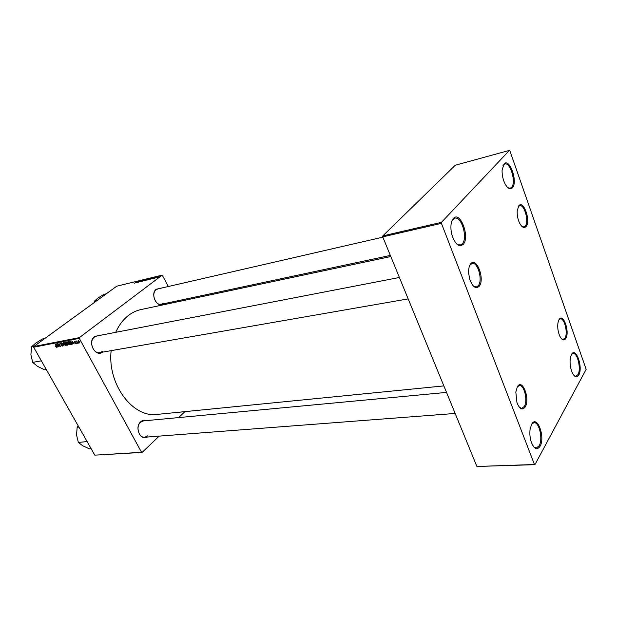 <?xml version="1.0" encoding="UTF-8"?>
<svg xmlns="http://www.w3.org/2000/svg" width="617" height="617" viewBox="0 0 617 617"><rect width="100%" height="100%" fill="white"/><g stroke="black" fill="none" stroke-linecap="round" stroke-linejoin="round"><path stroke-width="0.93" d="M512.426 187.807C510.205 189.889 507.768 188.601 505.107 183.951C503.002 179.701 501.999 175.159 502.084 170.323L503.989 163.983C509.519 157.381 518.164 182.038 512.426 187.807M507.891 187.707L510.205 188.231L511.578 187.337C516.375 182.647 510.429 161.885 504.837 163.983L503.009 165.564M463.205 244.378C459.002 247.517 455.253 244.378 451.952 234.961L451.15 231.051C450.479 225.251 451.212 221.056 453.348 218.464C460.174 210.405 470.254 237.198 463.205 244.378M456.757 244.023L460.274 245.103L462.272 243.838C468.033 238.131 461.585 215.927 454.768 218.187L451.999 220.655M540.06 446.284C537.068 450.472 534.137 449.076 531.283 442.111C529.934 437.846 529.548 433.535 530.119 429.162L531.661 424.226C536.975 414.184 545.575 437.06 540.06 446.284M533.821 446.97L536.281 448.05L539.181 445.744C543.153 439.235 539.243 421.766 533.99 422.684L531.785 424.018M578.769 375.082C576.826 378.028 574.682 377.303 572.337 372.915C570.239 367.956 569.599 362.842 570.409 357.575L571.465 354.482C575.838 346.152 583.327 367.524 578.769 375.082M574.157 375.714L575.892 376.308L577.959 374.604C581.368 369.089 577.497 352.446 573.023 353.495L571.496 354.428M102.569 352.137C95.296 357.744 87.043 341.741 94.578 336.504L99.414 335.478M399.4 277.488L96.738 335.995L94.494 337.021C88.501 341.085 93.121 354.274 99.908 352.6L102.314 351.505M163.675 303.772L163.667 303.78C157.474 309.233 149.615 293.839 156.286 289.211L160.158 288.394M382.856 237.159L157.821 288.926L156.178 289.712C150.856 293.291 155.399 305.993 161.353 304.266L163.119 303.425M147.278 437.029C140.514 441.456 134.221 427.111 140.653 421.804C142.303 420.37 144.108 419.984 146.059 420.647M446.531 392.412L143.499 420.887L140.537 422.259C135.462 426.409 138.771 438.116 144.748 437.222L147.849 435.787M115.741 332.324C118.896 325.205 123.115 319.591 128.398 315.48C132.285 312.503 136.457 310.536 140.923 309.572L390.8 256.525M565.781 338.509C563.992 340.993 562.018 340.245 559.866 336.265C557.992 331.961 557.352 327.48 557.953 322.83L559.064 319.544C563.151 312.341 570.062 332.031 565.781 338.509M561.617 338.895L563.228 339.396L564.964 338.031C568.211 333.249 564.47 317.824 560.305 318.912L558.909 319.807M526.1 226.478C524.157 228.506 522.021 227.457 519.707 223.331C517.825 219.405 516.992 215.233 517.208 210.821L518.766 205.793C523.478 199.507 531.006 220.955 526.1 226.478M521.967 226.478L523.879 226.948L525.252 226.007C529.239 221.657 524.404 204.057 519.645 205.692L518.079 206.934M479.193 286.265C475.776 289.273 472.63 286.959 469.738 279.316L468.627 273.061C468.457 268.896 469.128 265.819 470.655 263.845C476.455 256.186 485.201 279.416 479.193 286.265M473.393 286.08L476.285 287.028L478.268 285.725C483.011 280.465 477.859 261.731 472.098 263.436L469.738 265.356M525.152 407.027C522.329 410.59 519.599 409.133 516.961 402.639L515.812 392.034L517.401 386.658C522.391 377.959 530.35 399.083 525.152 407.027M519.475 407.397L521.805 408.346L524.265 406.48C528.059 400.811 524.242 384.568 519.321 385.571L517.27 386.89M77.434 343.283L76.2 340.939L76.647 341.386L76.955 340.846L77.434 343.283M76.739 343.414L76.3 342.998L76.739 343.414M71.41 344.425L70.739 344.556L69.366 341.294L70.253 341.162L71.449 342.335L71.41 344.425L71.865 344.085M69.644 344.803L68.109 343.576L67.893 341.556L69.621 342.767L69.968 344.564M65.872 345.52L64.345 344.301L64.129 342.281L65.842 343.492L66.196 345.281M62.263 346.206L60.983 345.265L62.078 345.828L62.24 345.219L60.474 343.893L60.474 342.99L61.8 343.723L60.836 343.307L60.697 343.831L62.456 345.142L62.595 345.952M55.561 346.708L56.263 346.924L56.186 346.299L55.214 344.024L56.448 346.33L56.502 347.278L55.738 346.577M159.209 436.119L142.095 452.423L94.794 455.145L141.548 452.3L79.277 338.355L33.657 347.224L33.765 346.53L79.377 337.622L79.277 338.355M94.794 455.145L33.657 347.224M57.319 347.093L56.355 343.808L58.684 346.839L57.905 346.037L57.119 346.191L57.319 347.093M59.147 346.746L57.543 343.576L59.911 346.075L58.97 343.299L60.343 346.523L57.975 344.024L59.147 346.746M64.068 345.821L61.669 342.782L63.705 345.389L63.296 342.466L64.068 345.821M67.862 345.096L66.96 345.273L65.587 342.019L66.505 341.903L67.222 342.566L68.125 344.903M72.744 344.17L71.796 340.823L74.163 343.908L73.369 343.091L72.551 343.253L72.744 344.17M74.711 342.975L75.567 343.368L75.683 342.944L74.387 341.98L74.402 341.263L75.467 341.818L74.603 341.88L75.914 342.875L75.714 343.661L74.858 342.867M78.367 343.114L77.927 342.69L78.367 343.114M79.477 342.944L78.39 342.119L78.212 340.53L79.446 341.355L79.732 342.759M147.301 279.756L145.111 280.604L147.54 278.984L148.45 278.807L147.301 279.756M149.954 279.408L152.222 277.897L149.954 279.408M153.756 278.529L155.7 277.318L153.756 278.529M155.175 278.02L154.589 278.313L155.175 278.02M156.232 277.611L157.751 276.802L156.232 277.611M134.56 283.172L137.452 281.437L134.56 283.172M136.365 282.447L138.64 281.151L136.889 282.594L137.144 282.254L136.365 282.447M168.325 286.512L162.217 275.12L116.783 286.18L33.765 346.53M162.217 275.12L79.377 337.622M159.163 276.748L157.266 277.642L159.163 276.748M156.787 277.635L156.201 277.928L156.787 277.635M145.265 279.54L141.941 281.375L143.653 279.933L142.419 281.113L145.265 279.54M141.702 281.144L140.074 281.792L142.674 280.157L141.702 281.144M138.84 281.499L137.121 282.54L139.55 280.928L138.686 282.008L140.969 280.581L138.54 282.2L138.84 281.499M151.705 278.73L154.003 277.419L152.268 278.876L152.515 278.529L151.705 278.73M149.916 278.853L147.455 280.002L149.067 278.761L150.332 278.352L149.916 278.853M146.16 279.763L143.715 280.905L145.319 279.671L146.584 279.262L146.16 279.763M176.13 302.099L175.691 301.212M184.907 411.639L178.668 417.586M441.463 222.336L509.418 150.394L509.866 150.779L586.15 369.352L534.924 464.67L476.895 466.46L534.469 464.508L441.433 223.354L382.741 236.874L382.795 235.895L441.463 222.336L441.433 223.354M476.895 466.46L382.741 236.874M509.418 150.394L455.307 165.217L382.795 235.895M534.469 464.508L534.924 464.67M443.862 385.903L157.366 414.377C133.017 418.295 107.204 384.283 111.16 350.641M141.548 452.3L142.095 452.423M159.024 276.563L157.566 277.496L159.024 276.563M141.717 281.128L141.501 280.712M137.637 281.714L136.727 282.239L137.637 281.714M152.993 277.989L152.075 278.514L152.993 277.989M151.258 278.205L149.391 279.447L151.258 278.205M149.746 278.977L149.993 278.537L149.067 278.761M149.09 278.83L147.802 279.81L149.7 278.899M147.494 279.115L146.738 279.624L147.494 279.115M146.453 279.81L145.635 280.357L146.453 279.81M145.99 279.887L146.244 279.447L145.319 279.671M145.35 279.74L144.054 280.72L145.951 279.81M57.875 345.62L57.119 346.191M56.826 344.81L57.042 345.798L57.666 345.674L56.826 344.81M64.638 342.265L63.875 342.836M64.199 343.044L64.584 344.271L65.788 345.111L65.587 343.499L64.477 342.597L64.199 343.044M68.132 344.386L66.96 345.273M65.98 342.358L66.412 343.368L66.998 343.229L66.991 342.62L65.98 342.358L66.567 341.918M66.574 343.746L67.037 344.849L67.7 344.702L67.731 344.024L66.574 343.746L67.407 343.121M68.41 341.533L67.639 342.111M67.963 342.319L68.348 343.553L69.559 344.394L69.366 342.774L68.248 341.872L67.963 342.319M73.338 342.659L72.551 343.253M72.274 341.841L72.474 342.851L73.13 342.728L72.274 341.841M71.904 343.677L70.739 344.556M69.767 341.625L70.816 344.132L71.402 343.978L71.202 342.358L69.767 341.625L70.346 341.193M78.49 340.777L78.614 342.042L79.377 342.628L78.76 340.576M96.908 300.626L94.347 301.219L97.872 298.088L103.695 294.44L106.247 293.839M94.108 302.662L94.347 301.219M86.912 441.224L87.359 442.019M78.914 427.118L77.164 427.28L78.228 425.892M86.827 441.61L78.336 442.443L76.547 434.962L77.164 427.28M91.154 448.721L89.396 448.837L82.686 445.744L78.336 442.443M41.069 360.313L41 360.899L32.662 362.372L30.912 354.806L31.513 346.808L35.74 343.129L42.249 339.018L44.802 338.502M34.066 346.314L31.513 346.808M41 360.899L41.547 361.161M46.29 369.521L44.555 369.807L37.46 366.313L32.662 362.372M70.508 341.263L70.114 341.563M60.721 343.345L61.145 343.029M64.376 342.636L64.793 342.327M65.788 345.111L66.274 344.741M68.148 341.911L68.564 341.602M69.559 344.394L70.045 344.024M71.402 343.978L71.896 343.6M159.672 304.621L390.353 255.423M408.176 298.898L97.879 352.955M144.71 437.229L455.161 413.452"/></g></svg>
